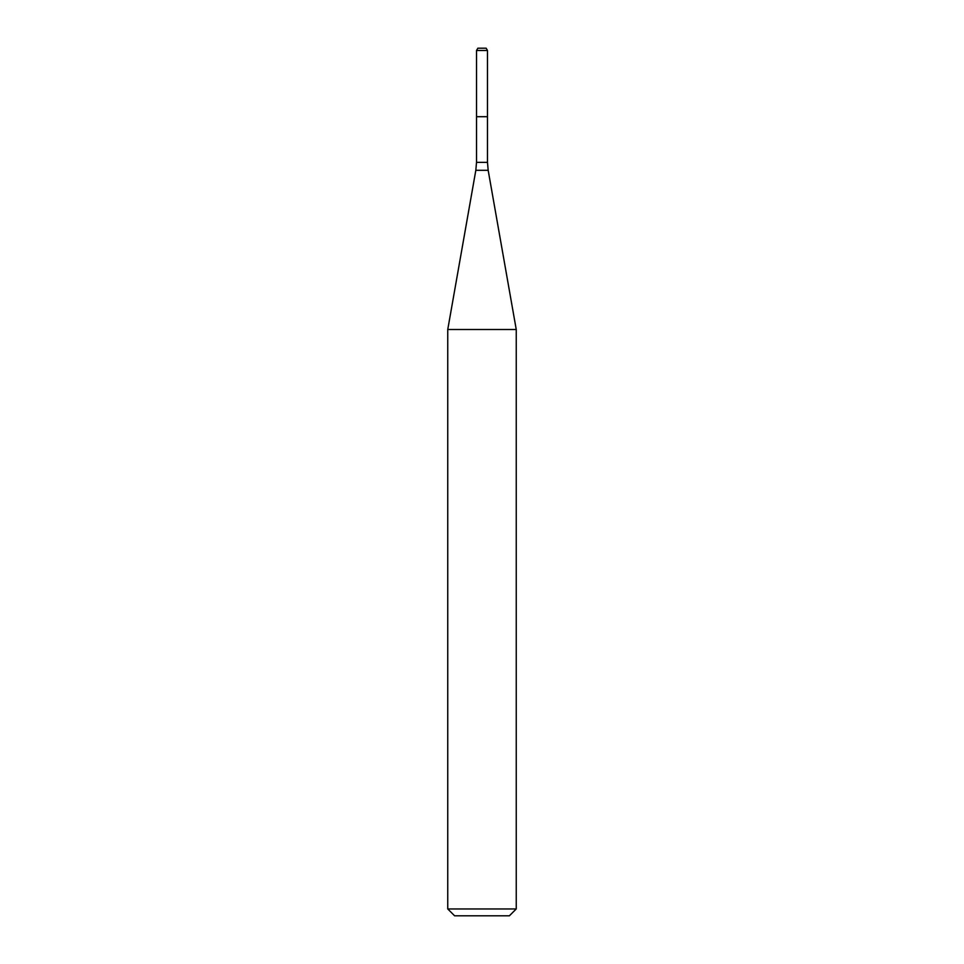 <?xml version="1.0" encoding="UTF-8"?>
<svg xmlns="http://www.w3.org/2000/svg" width="964" height="964" viewBox="0 0 964 964"><rect width="100%" height="100%" fill="white"/><g stroke="black" fill="none" stroke-linecap="round" stroke-linejoin="round"><path stroke-width="0.72" stroke-dasharray="4.82 3.62" d="M487.483 116.692L476.517 116.692L487.483 116.692M516.246 329.507L447.754 329.507M516.246 908.956L447.754 908.956M509.402 915.8L454.598 915.8M486.157 48.2L477.843 48.2M487.483 50.477L476.517 50.477M487.483 162.362L476.517 162.362M488.17 170.291L475.83 170.291"/><path stroke-width="1.45" d="M476.517 50.477L476.517 116.692L487.483 116.692L487.483 162.362L476.517 162.362L476.517 116.692L487.483 116.692L487.483 50.477L476.517 50.477L477.843 48.2L486.157 48.2L487.483 50.477M482 329.507L516.246 329.507L488.17 170.291L475.83 170.291L447.754 329.507L482 329.507M516.246 908.956L509.402 915.8L454.598 915.8L447.754 908.956L516.246 908.956L516.246 329.507M487.483 162.362L488.17 170.291M476.517 162.362L475.83 170.291M447.754 908.956L447.754 329.507"/></g></svg>
